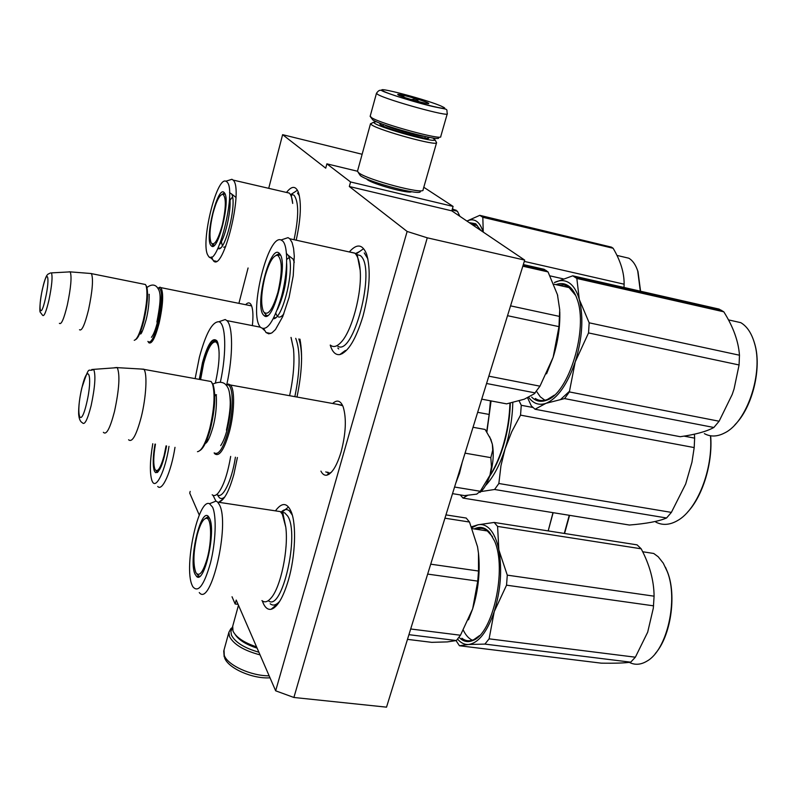 <?xml version="1.0" encoding="UTF-8"?>
<svg xmlns="http://www.w3.org/2000/svg" width="797" height="797" viewBox="0 0 797 797"><rect width="100%" height="100%" fill="white"/><g stroke="black" fill="none" stroke-linecap="round" stroke-linejoin="round"><path stroke-width="1.2" d="M268.728 188.281L282.616 134.673L325.714 168.177L326.88 163.843L350.57 181.965L349.325 186.518L407.128 231.449L275.662 690.81L236.221 600.071L235.145 603.977L232.037 596.764M199.28 515.091L189.736 493.144L190.184 491.41M238.911 303.358L248.076 267.981M296.982 397.045C301.854 373.454 302.84 354.157 299.951 339.173M320.932 471.127C322.486 474.235 324.449 475.59 326.83 475.181C332.11 473.597 336.892 465.787 341.156 451.75C345.918 433.279 346.595 418.335 343.198 406.928C340.628 400.572 337.111 399.427 332.658 403.491M252.36 325.614C253.326 316.618 253.067 310.023 251.603 305.839C250.188 302.362 248.196 301.983 245.625 304.703M237.396 457.518L233.88 474.305C229.128 491.151 224.176 500.406 219.016 502.07L223.638 498.504M215.867 501.024L213.028 495.326M275.583 510.658C281.979 502.14 287.209 502.548 291.264 511.883C296.544 524.685 295.368 556.097 288.494 579.827C283.204 597.561 277.406 607.384 271.1 609.287C267.403 609.924 264.484 607.125 262.323 600.908M286.691 192.197C291.832 185.731 295.747 185.801 298.437 192.396C301.585 202.916 300.838 218.836 296.195 240.176M349.355 251.892C356.817 243.414 362.555 244.151 366.59 254.104C370.974 269.296 369.788 289.899 363.053 315.931C356 339.104 348.269 351.985 339.841 354.575C335.557 355.193 332.349 352.035 330.227 345.091M275.662 690.81L293.894 697.475L386.525 707.158L524.705 260.101L451.799 210.846L349.325 186.518M407.128 231.449L427.272 237.815L293.894 697.475M427.272 237.815L524.705 260.101M350.57 181.965L453.094 206.423L451.799 210.846M423.795 187.275L453.094 206.423M326.88 163.843L357.474 171.235L358.78 172.829C367.307 179.923 425.409 195.165 423.077 189.766L436.547 142.802M366.361 178.757L367.208 179.574C372.687 184.147 409.01 194.079 411.571 191.718M282.616 134.673L362.127 154.269M235.145 603.977L238.074 604.345M271.897 608.619L272.704 608.719M342.71 405.723L337.49 404.368M325.754 471.914L329.47 473.089L331.193 472.422M251.583 305.799L249.272 305.44M281.889 513.467L283.045 512.302M356.299 254.93L356.867 254.442M328.085 472.292L328.603 473.169M328.862 473.577L329.221 474.115M342.242 405.225L230.463 385.011C235.025 389.205 234.547 412.786 229.337 431.984C224.186 449.717 219.334 456.99 214.811 453.832L214.134 452.915M230.463 385.011L228.37 384.024L226.039 385.031M226.109 385.11L227.225 384.851C233.401 383.835 234.069 409.768 228.141 431.446C223.24 448.362 218.597 455.505 214.214 452.865M211.982 382.759L213.367 385.459C215.867 395.481 214.911 409.817 210.518 428.467C207.23 440.611 203.763 447.914 200.127 450.395M213.367 385.459L212.65 384.363C215.21 394.674 214.224 409.439 209.701 428.666C205.636 443.361 201.561 451.042 197.467 451.69M212.65 384.363L211.165 381.524L207.858 380.926M211.165 381.524L143.938 369.37C147.485 373.444 146.2 397.404 141.238 417.09C136.367 435.272 132.153 442.833 128.596 439.775M143.938 369.37L140.939 369.031M91.775 369.509L93.677 369.36C87.54 373.026 90.36 362.486 81.802 387.97C79.561 397.952 78.504 406.649 78.644 414.051C79.023 418.833 80.248 421.723 82.33 422.719C84.552 425.578 87.491 419.88 91.137 405.613C95.052 387.063 95.899 374.979 93.677 369.36L117.279 367.646C120.148 374.779 119.221 389.394 114.479 411.521C110.046 428.497 106.34 435.431 103.381 432.303M117.149 367.497L114.658 367.696M251.633 305.918L160.994 287.647C163.714 293.127 163.086 305.022 159.081 323.353C155.186 337.988 151.759 344.443 148.8 342.73L148.252 341.863M160.994 287.647L159.948 287.159L158.464 287.916M157.985 288.195L159.011 287.797C162.747 290.726 162.468 302.452 158.155 322.964C154.14 337.888 150.723 344.035 147.883 341.405M145.951 285.356L146.778 286.84C148.352 293.704 147.425 304.833 143.988 320.235C141.119 331.542 138.359 337.978 135.699 339.552M146.778 286.84L146.17 285.924C147.794 292.987 146.837 304.454 143.301 320.314C140.053 332.957 137.034 339.622 134.235 340.309M146.17 285.924L145.433 284.509L143.839 284.19M145.433 284.509L91.456 273.63C93.448 279.04 92.472 291.084 88.547 309.764C84.841 324.688 81.832 331.353 79.511 329.739M91.456 273.63L90.021 273.431M50.54 272.933L47.93 274.198C47.073 275.593 46.276 273.72 42.51 288.733C39.581 301.894 39.521 312.404 40.268 312.215L42.61 315.313C44.044 316.857 46.146 311.816 48.926 300.21C51.895 285.734 52.741 276.619 51.446 272.883L70.216 271.867C71.899 276.619 70.933 287.657 67.327 305.002C63.959 318.88 61.309 324.987 59.386 323.323M70.146 271.787L68.96 271.857M489.657 436.796L492.347 444.218L490.793 439.286L485.134 429.473L473.039 427.282M462.24 462.22L459.49 473.378L462.22 462.27M454.559 487.037L480.282 491.271L489.946 475.261C493.263 464.083 494.06 453.732 492.347 444.218L492.735 450.086L490.842 457.647L491.44 466.713L489.946 475.261C487.276 483.47 483.948 489.189 479.963 492.436M452.517 493.642L464.531 495.604L476.865 494.12M465.04 453.154L490.842 457.647M476.676 494.17L480.282 491.271M370.605 117.02L372.837 119.958C382.221 126.145 443.252 142.524 438.39 137.592M370.187 116.173L371.631 117.717C381.135 123.973 443.69 140.949 440.741 136.516L447.237 113.881M383.496 91.137C394.216 97.075 457.627 113.762 442.415 106.698C430.958 100.721 370.824 84.781 383.496 91.137M398.4 95.072C403.063 97.662 431.157 105.334 428.627 103.331L427.859 102.853C423.277 100.392 397.833 93.319 397.683 94.464L398.4 95.072M427.312 103.52L427.66 102.972L426.156 103.341M404.687 97.473L401.748 95.122L401.001 96.168M418.823 101.657L416.223 98.948L411.242 99.535M401.748 95.122L401.409 96.327M416.223 98.948L415.695 100.82M258.886 652.215C244.3 648.011 235.165 642.312 231.459 635.119L230.891 631.403L232.375 628.215M260.041 654.875C243.822 650.551 233.621 644.394 229.446 636.414L228.908 632.21L230.861 628.674L232.425 627.428M376.323 121.682L373.394 122.29L374.65 123.316C382.759 128.745 435.73 143.211 435.042 139.844L432.691 137.941M371.84 123.186L370.505 123.734L371.9 125.029C380.528 130.887 437.394 146.399 436.607 142.713L436.198 141.976M380.856 123.525L379.761 123.804L380.817 124.89C387.79 129.473 432.024 141.318 428.627 137.722L427.899 137.094M358.102 172.272L360.294 175.559C368.393 182.304 423.157 196.57 420.258 191.23M357.544 170.986L370.505 123.734M256.564 646.885C243.972 642.641 236.111 637.361 232.983 631.065L232.714 626.213M257.102 648.13C246.173 644.604 238.871 640.081 235.185 634.551M199.26 592.56C210.856 607.862 230.283 523.908 219.394 504.73L217.661 502.12L280.315 511.594L282.337 514.204L285.794 527.196C288.673 549.043 280.753 587.16 271.149 597.919C267.712 601.984 264.644 602.871 261.934 600.589M280.315 511.594L275.194 510.817M468.487 619.807L472.671 608.808L477.742 581.123L478.529 571.031L478.469 553.198L477.533 546.752L469.493 522.035L466.205 518.05L445.961 514.882M477.533 546.752L478.519 553.477C480.292 571.778 478.349 590.228 472.671 608.808L460.467 635.239L456.372 640.549L447.356 641.904L431.715 642.342L407.476 639.363M456.372 640.549L408.931 634.671M460.467 635.239L410.684 628.982M477.742 581.123L427.66 574.089M478.529 571.031L430.719 564.176M469.493 522.035L444.935 518.199M199.25 576.659L196.979 574.049M208.366 516.556L205.437 518.409M209.561 518.399L208.824 517.084C201.432 505.298 188.291 559.384 194.896 573.93L196.729 576.62C204.47 584.032 216.256 530.832 209.561 518.399M191.987 584.928L192.695 586.502C198.064 593.406 203.982 585.586 210.458 563.041C215.818 541.94 216.704 515.818 212.54 507.111L209.511 503.714C198.363 498.095 183.738 566.358 191.987 584.928M268.29 600.649C281.799 613.042 300.011 534.279 287.687 516.067L284.688 512.81L281.202 512.521M217.661 502.12L216.057 501.084L210.996 503.116M273.899 608.011L273.132 607.583M485.194 530.633L486.798 530.304M472.372 640.21C468.815 638.636 465.807 635.309 463.336 630.238M279.767 601.217C276.2 605.252 273.012 606.099 270.183 603.747M280.942 512.212C284.041 509.223 286.86 508.785 289.401 510.877L292.31 515.091M494.16 522.443L637.082 544.859L641.187 548.804L497.587 526.418L498.842 549.89C497.029 540.984 494.25 534.289 490.494 529.826C486.718 525.482 482.504 523.818 477.871 524.834L494.16 522.443L497.587 526.418M641.187 548.804C649.665 564.854 653.958 580.644 654.088 596.176L653.321 608.141L647.682 632.18L635.358 657.206L630.706 662.177C624.818 663.044 615.025 663.373 601.317 663.164L459.441 645.749L456.073 640.639M498.842 549.89L507.281 575.145L506.543 585.177L494.23 611.618L489.109 638.835L484.905 644.096L468.437 644.504L459.441 645.749M498.852 549.99C502.269 569.606 500.725 590.149 494.23 611.618M494.2 611.727C487.067 632.19 478.489 643.109 468.487 644.504M457.598 639.114C460.786 642.91 464.402 644.703 468.437 644.504M471.535 526.797L477.871 524.834M471.894 527.694L477.821 524.854M492.506 536.67L486.618 530.184C483.4 528.162 479.993 527.863 476.407 529.278M461.881 638.248L463.037 639.055C466.375 641.147 469.961 641.346 473.797 639.652L479.565 635.568M459.73 637.979C463.695 641.724 468.108 642.551 472.98 640.439C492.954 633.695 507.131 568.889 494.568 541.063L489.657 532.466C485.054 527.235 479.924 526.06 474.245 528.939M654.088 596.176L507.281 575.145M653.59 605.84L506.543 585.177M635.358 657.206L489.109 638.835M630.706 662.177L484.905 644.096M653.719 553.467L642.671 551.753L653.719 553.467L658.232 556.794L663.283 563.18L667.328 571.728C678.506 599.713 667.099 649.864 647.164 661.002C640.947 664.818 634.98 665.276 629.271 662.367M665.475 567.255L667.647 572.385C676.792 595.857 670.666 636.375 655.293 653.56M646.795 552.391L651 553.048M207.22 558.378C203.046 572.415 199.26 577.167 195.873 572.625C192.884 564.256 193.342 551.594 197.257 534.638C200.386 523.39 203.604 517.96 206.891 518.339C211.633 519.226 211.902 541.432 207.22 558.378M263.847 328.922L266.039 332.538L268.778 333.843L271.976 332.837L275.473 329.53L282.736 316.588L289.092 297.381L293.226 275.762L294.292 256.176L293.585 248.425L292.1 242.577L289.829 238.771L354.854 253.197C357.753 255.957 359.527 261.625 360.174 270.203C362.127 293.067 351.866 331.313 340.996 342.341C336.902 346.695 333.365 347.631 330.396 345.121M354.725 253.077L349.614 251.952M546.553 373.833L553.128 357.335L558.976 326.64L559.723 309.734L557.442 294.691L548.037 271.916L544.102 269.286L523.33 264.564M559.783 311.806C560.201 326.631 557.98 341.803 553.128 357.335L539.967 386.176L534.219 393.838L524.316 399.187L506.603 403.86L481.727 399.158M535.295 392.921L486.568 383.496M539.967 386.176L488.83 376.174M558.976 326.64L507.53 315.692M559.673 316.449L510.568 305.859M548.037 271.916L522.822 266.198M557.741 295.876L557.442 294.691M286.681 263.508C287.239 279.687 284.121 295.069 277.346 309.664M266.856 315.911L264.335 312.842M279.777 255.06L280.285 254.721M279.448 253.536L275.941 255.359M279.508 253.595C270.641 242.437 254.323 304.862 263.329 314.855L264.245 315.742C273.112 324 288.484 263.668 279.837 254.014L279.508 253.595M260.121 326.979C266.596 332.339 273.71 322.227 281.49 296.653C287.847 273.042 288.355 246.652 282.796 241.132L281.062 239.977C268.181 234.029 249.331 309.654 259.404 325.814L260.121 326.979M337.031 345.609C352.742 359.826 376.951 267.613 360.344 255.588L355.781 254.203M289.829 238.771L288.026 237.636L282.616 239.459M342.471 353.589L341.724 353.171M567.504 287.249L569.188 287.099M544.909 400.243L540.296 396.836L536.511 391.317M338.745 348.966L337.828 348.04M355.323 253.665L359.497 251.583M364.269 252.938L367.905 258.945M572.774 275.812L719.033 309.077L723.806 311.816L576.849 278.462L579.299 299.493C576.998 291.403 573.621 285.854 569.158 282.845C564.674 279.966 559.743 279.867 554.383 282.566L572.774 275.812L576.849 278.462M723.806 311.816C733.27 326.88 738.49 341.345 739.467 355.213L739.078 364.966L734.067 388.906L732.224 394.425L719.113 421.224L713.863 427.481C706.6 431.496 695.402 434.564 680.269 436.706L535.046 409.24L531.31 405.872L527.584 397.823M579.299 299.493L589.172 322.805L588.535 332.927L575.215 361.908L569.357 391.925L564.585 398.59L545.925 403.342L535.046 409.24M579.329 299.582C583.723 317.614 582.358 338.346 575.255 361.788M575.215 361.908C567.334 384.582 557.591 398.39 545.985 403.322M528.66 397.305C533.293 403.631 539.051 405.643 545.925 403.342M575.743 295.567L568.072 286.372L563.748 284.818L558.308 285.167M567.902 287.189L568.998 286.97M535.315 398.5C538.931 400.841 542.956 401.17 547.39 399.486L554.323 395.173M560.729 399.347L569.407 391.337M531.699 397.105L532.516 397.882C536.56 401.429 541.223 402.216 546.503 400.243C568.63 393.967 588.644 328.723 577.028 298.895C574.866 292.629 571.937 288.245 568.241 285.734C564.495 283.294 560.391 282.925 555.927 284.639M739.467 355.213L589.172 322.805M739.078 364.966L588.535 332.927M719.113 421.224L569.357 391.925M713.863 427.481L564.585 398.59M729.913 320.205L740.782 322.655C746.988 326.322 751.541 333.116 754.44 343.039C763.755 372.627 747.008 422.3 724.652 432.93C717.3 436.776 710.535 437.005 704.359 433.628M753.683 340.568L754.689 343.746C762.101 368.084 752.378 407.606 734.894 424.801M277.904 292.35C272.474 310.182 267.643 316.588 263.408 311.547C260.649 304.265 261.177 292.648 264.993 276.698C269.077 262.273 273.291 255.13 277.615 255.269C282.407 259.613 282.497 271.976 277.904 292.35M286.502 253.516L288.096 255.209C295.677 265.54 283.005 319.687 273.321 318.73M290.706 257.242L293.097 259.105L294.302 262.263M283.852 313.829C281.789 316.519 279.966 317.545 278.362 316.907M289.092 257.551L286.751 259.433M275.832 313.42L277.057 315.841M199.29 379.382L202.468 362.655C207.718 343.965 212.54 336.703 216.933 340.877L217.74 342.62C220.141 351.477 219.384 364.777 215.479 382.5M200.356 379.571L203.474 363.083C208.186 346.107 212.679 338.775 216.963 341.086L217.212 341.365M510.319 403.113C509.911 418.186 507.42 433.06 502.847 447.755C499.181 459.241 494.748 468.815 489.547 476.486M509.931 403.192C509.472 418.315 506.952 433.219 502.379 447.934C498.902 458.853 494.708 468.098 489.816 475.67M491.072 400.931L486.897 432.014M477.662 412.318L489.179 414.45L486.698 431.725M490.444 400.811L489.179 414.45M220.42 381.932C226.836 352.643 225.87 323.174 218.906 321.739C212.341 321.58 205.835 333.405 199.389 357.235L195.126 378.625M220.042 321.34L225.192 319.527L226.886 320.603C233.063 325.893 233.202 355.841 226.806 384.503M291.005 337.42L293.495 348.917C294.711 362.346 293.406 377.947 289.6 395.71M298.835 338.954C300.559 343.756 301.475 350.361 301.595 358.77M460.258 494.907L463.017 498.075L629.411 525.034C646.556 523.639 658.94 521.288 666.571 517.98L671.383 512.391L498.852 483.5L494.588 489.488L666.571 517.98M710.645 435.8C712.946 463.027 702.695 496.421 687.413 512.312M512.8 402.565C512.411 418.136 509.851 433.538 505.119 448.741L500.964 465.667L498.852 483.5M519.136 400.911L521.268 405.284L520.541 415.137L511.794 431.645L505.119 448.741C499.819 465.099 493.283 477.383 485.522 485.602M480.98 491.57L494.588 489.488M521.268 405.284L532.854 407.476M684.035 436.128L694.635 438.131L694.197 447.575L691.945 462.22L685.679 483.988L671.383 512.391M694.416 434.186L694.635 438.131M520.541 415.137L694.197 447.575M467.55 495.425L463.017 498.075M710.456 435.77C713.305 469.025 697.226 509.731 677.619 520.541C669.849 525.044 662.586 525.572 655.841 522.125M200.595 379.621L203.624 363.512C207.678 348.658 211.713 341.465 215.728 341.923C217.72 342.909 218.856 346.735 219.145 353.38M230.672 456.412C227.613 474.255 223.389 486.549 217.98 493.303C215.768 495.694 213.835 496.182 212.181 494.778M157.298 472.511L155.943 470.569M155.016 444.088C152.875 456.502 152.645 465.438 154.329 470.907L155.485 472.611C159.53 472.89 163.226 464.013 166.573 445.971M152.785 443.72C149.906 460.706 149.617 472.98 151.908 480.551L152.357 481.547C156.073 489.816 165.268 470.858 168.994 446.36M174.991 447.336C171.225 471.864 162.199 491.879 157.736 486.459M235.404 457.189C231.837 481.308 222.014 500.576 216.953 494.309M224.933 496.75C222.821 498.733 220.968 499.042 219.354 497.687L217.611 495.226M552.988 512.65L548.177 530.912M553.138 512.68L548.246 530.752M569.267 515.29L564.296 533.442M569.576 515.34L564.565 533.482M166.055 445.882L164.102 455.605C160.625 468.068 157.617 472.721 155.056 469.543C153.213 464.85 153.343 456.392 155.445 444.158M211.474 256.943L213.327 260.659C223.04 273.59 244.051 188.75 233.073 180.062L289.291 193.103C291.035 194.747 292.17 198.184 292.698 203.434L291.343 196.082L291.841 194.906L290.447 194.607M289.211 193.033L286.113 192.316M459.849 216.286L457.438 211.265L452.397 208.814M457.438 211.265L452.048 209.99M229.526 197.048C232.106 206.712 225.84 236.759 219.683 244.39M213.397 246.034L211.942 243.832M224.435 192.874L222.224 194.269M224.256 192.665C217.86 184.356 204.381 238.403 210.976 245.496L211.544 246.054C218.009 252.28 230.851 199.818 224.465 192.924L224.256 192.665M208.346 255.986C216.754 270.731 237.147 190.423 226.956 181.935L225.88 181.218C216.415 176.605 200.326 243.474 207.897 255.259L208.346 255.986M294.053 239.698C298.885 216.764 298.885 201.94 294.063 195.235L291.473 194.338M233.003 179.992L231.897 179.295L228.649 180.341M290.507 194.707L294.501 192.177M297.46 193.013L299.393 195.883M466.922 221.058L479.794 215.329L611.498 247.15L613.122 248.256L482.813 217.292L483.261 232.096M479.794 215.329L482.813 217.292M483.072 231.977C481.498 226.717 479.296 223.14 476.467 221.237C473.627 219.394 470.459 219.354 466.972 221.098M613.122 248.256C620.594 260.878 624.26 272.863 624.121 284.2L624.001 287.458M480.412 229.745L476.188 224.684L470.469 223.459M480.691 230.363L475.719 223.758L469.244 222.632M624.121 284.2L524.306 261.406M563.15 278.84L550.109 275.892M622.029 256.604L628.803 258.208C632.659 260.46 635.627 264.694 637.71 270.9L640.32 291.174M636.952 268.808L637.998 271.608L640.579 291.234M222.313 224.973C217.98 240.286 214.254 246.243 211.155 242.846C209.143 237.247 209.741 227.494 212.938 213.596C216.366 200.844 219.703 194.418 222.951 194.309C226.298 197.636 226.089 207.858 222.313 224.973M229.516 192.655L231.489 193.9C237.576 202.059 224.963 253.326 218.149 248.485L217.93 248.365M234.398 196.192L235.932 197.457M225.671 246.721L223.648 247.18M232.505 196.959L229.974 200.306M221.377 241.63L222.353 245.725M328.942 473.508L329.251 474.105M229.725 394.246C231.548 403.123 230.682 414.918 227.135 429.613C225.212 436.806 223.06 442.136 220.689 445.603M214.702 394.097L216.216 396.169M208.684 439.157L206.553 440.602M81.832 388.219C75.476 414.301 80.248 430.848 86.624 403.192C93.209 375.875 87.919 361.021 81.832 388.219M159.779 293.406C161.213 299.273 160.466 308.738 157.527 321.779C155.564 329.579 153.532 334.75 151.44 337.3M142.225 331.462L140.9 331.393M42.52 288.863C37.668 309.983 40.587 320.633 45.439 298.486C50.43 276.589 47.212 267.055 42.52 288.863M424.163 136.307C418.555 136.446 389.215 127.988 384.463 124.86L384.453 124.85M377.967 94.564C387.681 100.273 450.435 117.538 447.296 113.682C446.081 108.113 449.946 110.116 434.903 106.947C417.957 103.351 386.864 93.319 382.401 90.997C380.398 89.483 378.406 90.28 376.433 93.388L377.967 94.564M376.493 93.199L370.137 116.392M269.147 675.816C251.065 675.995 227.464 665.136 224.256 655.353L224.027 650.053M295.737 338.346C300.499 350.849 300.2 370.286 294.85 396.657M329.47 473.089L326.83 475.181M276.27 604.953L271.1 609.287M345.39 350.451L339.841 354.575M327.467 472.193L327.956 473.109M328.424 473.926L328.733 474.434M227.225 384.851L228.37 384.024M215.329 394.595L214.722 394.585M117.279 367.646L143.799 369.19M159.011 287.797L159.948 287.159M70.216 271.867L91.386 273.54M491.111 439.854L490.793 439.277M459.49 473.378L455.695 483.361M424.821 138.05L425.249 136.546M382.978 125.986L383.397 124.471M232.375 627.966L230.861 628.674M228.908 632.21L223.748 651.039L224.176 656.848M270.014 677.819C252.639 679.044 228.54 668.454 224.654 658.023M373.394 122.29L370.565 123.924M380.069 124.372L379.761 123.804M427.67 138.27L428.627 137.722M435.042 139.844L436.607 142.713M232.465 627.119L238.462 605.252M146.967 287.498C150.882 284.509 154.14 284.27 156.74 286.771C159.559 290.606 162.588 293.047 156.889 322.038M149.278 294.551L149.019 294.521C149.049 292.25 149.995 304.036 146.21 319.448C140.601 338.705 140.232 332.967 140.382 333.804L141.697 332.459M212.59 384.194C219.972 380.866 224.993 381.922 227.663 387.362C229.118 389.424 229.984 394.356 230.253 402.156C230.333 408.881 229.058 418.226 226.418 430.181M216.515 394.724L216.117 394.894C216.196 392.682 217.81 409.26 213.028 426.893C208.047 444.029 205.347 443.411 205.397 443.202M207.788 440.781L206.104 441.648M285.794 527.196L283.055 514.005L282.088 512.322M472.262 528.63L487.794 531.031M198.194 575.972L199.917 576.201M198.652 576.361L196.729 576.62M209.511 503.714L216.057 501.084M281.789 512.361L288.394 507.111M473.797 639.652L472.98 640.439M667.647 572.385L667.328 571.728M209.372 518.01L206.891 518.339M360.174 270.203L357.425 255.917L356.159 254.143M523.111 265.262L546.274 270.532M553.885 284.18L570.094 287.807M265.75 315.184L267.533 315.542M266.248 315.602L264.245 315.742M262.831 328.892L264.524 330.406M281.062 239.977L288.026 237.636M266.039 332.538L270.791 333.465M355.821 254.203L362.984 249.112M721.664 310.382L575.026 277.057M547.39 399.486L546.503 400.243M740.782 322.655L728.468 319.886M754.689 343.746L754.44 343.039M280.464 255.07L277.615 255.269M293.097 259.105L288.096 255.209M275.742 317.575L273.64 318.113M218.906 321.739L225.192 319.527M260.26 327.168L226.886 320.603M293.495 348.917L291.074 337.43M215.728 341.923L217.432 341.823M156.87 472.183L157.597 472.302M157.158 472.432L155.485 472.611M156.551 470.738L158.284 471.625M452.258 209.282L456.123 210.209M471.615 224.236L477.323 225.571M212.968 245.705L213.686 245.855M213.287 245.954L211.544 246.054M209.99 257.152L212.381 259.334M225.88 181.218L231.897 179.295M213.327 260.659L216.166 261.257M291.264 194.378L297.43 190.184M611.498 247.15L481.448 216.226M628.803 258.208L616.958 255.409M637.998 271.608L637.71 270.9M212.55 244.091L214.453 245.207M225.073 194.089L222.951 194.309M235.862 197.337L231.489 193.9M220.38 247.957L218.149 248.485"/></g></svg>
